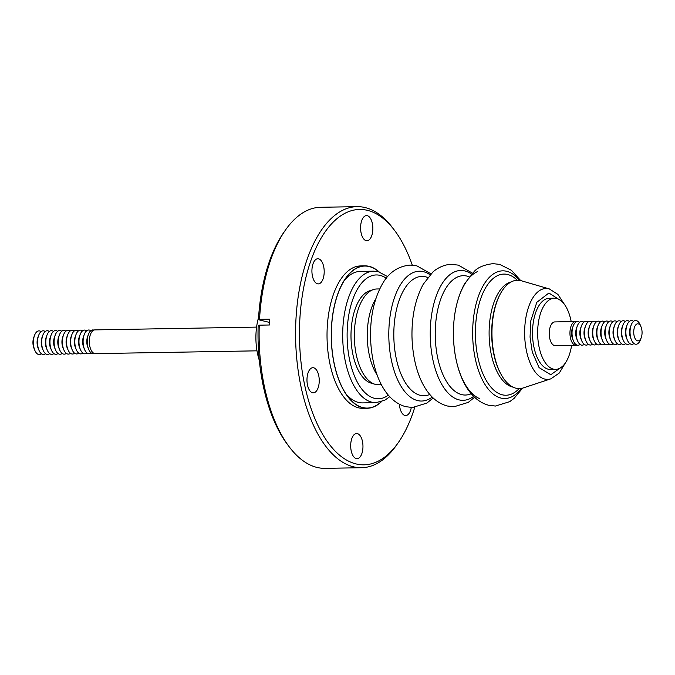 <?xml version="1.0" encoding="UTF-8"?>
<svg xmlns="http://www.w3.org/2000/svg" width="675" height="675" viewBox="0 0 675 675"><rect width="100%" height="100%" fill="white"/><g stroke="black" fill="none" stroke-linecap="round" stroke-linejoin="round"><path stroke-width="1.01" d="M377.173 375.03A47.9 23.363 -91 0 1 375.848 298.738M256.576 327.097L94.905 329.898A11.872 5.788 89 0 0 89.319 341.111A11.872 5.788 89 0 0 94.576 353.548A11.872 5.788 89 0 0 95.318 353.632L256.989 350.831M93.876 330.109A11.872 5.788 89 0 0 93.572 330.024A11.872 5.788 89 0 0 88.383 334.488A11.872 5.788 89 0 0 88.636 349.27A11.872 5.788 89 0 0 92.5 353.582A11.872 5.788 89 0 0 94.281 353.464M88.383 334.488L87.615 336.572A8.547 4.168 89 0 0 87.801 347.22L88.636 349.27M90.779 330.758A11.872 5.788 89 0 0 89.429 330.092A11.872 5.788 89 0 0 84.24 334.564A11.872 5.788 89 0 0 84.493 349.346A11.872 5.788 89 0 0 88.358 353.658A11.872 5.788 89 0 0 91.159 352.924M84.24 334.564L83.472 336.648A8.547 4.168 89 0 0 83.658 347.288L84.493 349.346M86.628 330.834A11.872 5.788 89 0 0 85.286 330.168A11.872 5.788 89 0 0 80.097 334.64A11.872 5.788 89 0 0 80.35 349.414A11.872 5.788 89 0 0 84.215 353.725A11.872 5.788 89 0 0 87.016 352.991M80.097 334.64L79.329 336.715A8.547 4.168 89 0 0 79.515 347.363L80.35 349.414M258.567 317.512A40.07 19.55 89 0 0 259.31 360.34M82.485 330.902A11.872 5.788 89 0 0 81.143 330.235A11.872 5.788 89 0 0 75.954 334.707A11.872 5.788 89 0 0 76.207 349.49A11.872 5.788 89 0 0 80.072 353.801A11.872 5.788 89 0 0 82.873 353.067M75.954 334.707L75.187 336.791A8.547 4.168 89 0 0 75.372 347.431L76.207 349.49M78.342 330.978A11.872 5.788 89 0 0 77.001 330.311A11.872 5.788 89 0 0 71.812 334.783A11.872 5.788 89 0 0 72.065 349.557A11.872 5.788 89 0 0 75.929 353.869A11.872 5.788 89 0 0 78.73 353.135M71.812 334.783L71.044 336.859A8.547 4.168 89 0 0 71.229 347.507L72.065 349.557M74.199 331.045A11.872 5.788 89 0 0 72.858 330.379A11.872 5.788 89 0 0 67.669 334.851A11.872 5.788 89 0 0 67.922 349.633A11.872 5.788 89 0 0 71.786 353.945A11.872 5.788 89 0 0 74.588 353.211M67.669 334.851L66.901 336.935A8.547 4.168 89 0 0 67.078 347.574L67.922 349.633M70.057 331.121A11.872 5.788 89 0 0 68.715 330.455A11.872 5.788 89 0 0 63.517 334.927A11.872 5.788 89 0 0 63.779 349.701A11.872 5.788 89 0 0 67.643 354.021A11.872 5.788 89 0 0 70.445 353.278M63.517 334.927L62.75 337.002A8.547 4.168 89 0 0 62.935 347.65L63.779 349.701M65.914 331.189A11.872 5.788 89 0 0 64.572 330.522A11.872 5.788 89 0 0 59.375 334.994A11.872 5.788 89 0 0 59.636 349.777A11.872 5.788 89 0 0 63.501 354.088A11.872 5.788 89 0 0 66.302 353.354M59.375 334.994L58.607 337.078A8.547 4.168 89 0 0 58.793 347.718L59.636 349.777M61.771 331.265A11.872 5.788 89 0 0 60.429 330.598A11.872 5.788 89 0 0 55.232 335.07A11.872 5.788 89 0 0 55.493 349.844A11.872 5.788 89 0 0 59.358 354.164A11.872 5.788 89 0 0 62.159 353.422M55.232 335.07L54.464 337.154A8.547 4.168 89 0 0 54.65 347.794L55.493 349.844M57.628 331.332A11.872 5.788 89 0 0 56.287 330.666A11.872 5.788 89 0 0 51.089 335.137A11.872 5.788 89 0 0 51.351 349.92A11.872 5.788 89 0 0 55.215 354.232A11.872 5.788 89 0 0 58.016 353.498M51.089 335.137L50.321 337.222A8.547 4.168 89 0 0 50.507 347.861L51.351 349.92M53.485 331.408A11.872 5.788 89 0 0 52.144 330.742A11.872 5.788 89 0 0 46.946 335.213A11.872 5.788 89 0 0 47.208 349.988A11.872 5.788 89 0 0 51.072 354.308A11.872 5.788 89 0 0 53.873 353.565M46.946 335.213L46.178 337.298A8.547 4.168 89 0 0 46.364 347.937L47.208 349.988M49.342 331.476A11.872 5.788 89 0 0 48.001 330.809A11.872 5.788 89 0 0 42.803 335.281A11.872 5.788 89 0 0 43.065 350.063A11.872 5.788 89 0 0 46.929 354.375A11.872 5.788 89 0 0 49.722 353.641M42.803 335.281L42.036 337.365A8.547 4.168 89 0 0 42.221 348.005L43.065 350.063M45.2 331.552A11.872 5.788 89 0 0 43.85 330.885A11.872 5.788 89 0 0 38.661 335.357A11.872 5.788 89 0 0 38.914 350.131A11.872 5.788 89 0 0 42.787 354.451A11.872 5.788 89 0 0 45.579 353.708M38.661 335.357L37.893 337.441A8.547 4.168 89 0 0 38.078 348.081L38.914 350.131M41.057 331.619A11.872 5.788 89 0 0 39.707 330.952A11.872 5.788 89 0 0 34.518 335.424A11.872 5.788 89 0 0 34.771 350.207A11.872 5.788 89 0 0 38.644 354.518A11.872 5.788 89 0 0 41.437 353.784M34.518 335.424L33.75 337.508A8.547 4.168 89 0 0 33.936 348.148L34.771 350.207M637.512 340.833A8.547 4.168 -91 0 1 633.741 331.332A8.547 4.168 -91 0 1 638.28 323.865A8.547 4.168 -91 0 1 641.064 326.97A8.547 4.168 -91 0 1 641.25 337.618A8.547 4.168 -91 0 1 637.512 340.833M641.25 337.618L640.482 339.694A11.872 5.788 -91 0 1 635.293 344.166A11.872 5.788 -91 0 1 631.42 339.854A11.872 5.788 -91 0 1 631.167 325.072A11.872 5.788 -91 0 1 636.356 320.6A11.872 5.788 -91 0 1 640.229 324.92L641.064 326.97M631.42 339.854L630.585 337.795A8.547 4.168 -91 0 1 630.399 327.156L631.167 325.072M633.943 343.499A11.872 5.788 -91 0 1 631.15 344.242A11.872 5.788 -91 0 1 627.278 339.93A11.872 5.788 -91 0 1 627.024 325.148A11.872 5.788 -91 0 1 632.213 320.676A11.872 5.788 -91 0 1 633.563 321.342M627.278 339.93L626.442 337.871A8.547 4.168 -91 0 1 626.257 327.232L627.024 325.148M629.8 343.575A11.872 5.788 -91 0 1 626.999 344.309A11.872 5.788 -91 0 1 623.135 339.998A11.872 5.788 -91 0 1 622.882 325.215A11.872 5.788 -91 0 1 628.071 320.752A11.872 5.788 -91 0 1 629.421 321.41M623.135 339.998L622.299 337.939A8.547 4.168 -91 0 1 622.114 327.299L622.882 325.215M625.658 343.642A11.872 5.788 -91 0 1 622.856 344.385A11.872 5.788 -91 0 1 618.992 340.073A11.872 5.788 -91 0 1 618.739 325.291A11.872 5.788 -91 0 1 623.928 320.819A11.872 5.788 -91 0 1 625.278 321.486M618.992 340.073L618.157 338.015A8.547 4.168 -91 0 1 617.971 327.375L618.739 325.291M621.515 343.718A11.872 5.788 -91 0 1 618.713 344.452A11.872 5.788 -91 0 1 614.849 340.141A11.872 5.788 -91 0 1 614.596 325.358A11.872 5.788 -91 0 1 619.785 320.895A11.872 5.788 -91 0 1 621.127 321.553M614.849 340.141L614.014 338.091A8.547 4.168 -91 0 1 613.828 327.442L614.596 325.358M617.372 343.786A11.872 5.788 -91 0 1 614.571 344.528A11.872 5.788 -91 0 1 610.706 340.217A11.872 5.788 -91 0 1 610.453 325.434A11.872 5.788 -91 0 1 615.642 320.962A11.872 5.788 -91 0 1 616.984 321.629M610.706 340.217L609.871 338.158A8.547 4.168 -91 0 1 609.685 327.518L610.453 325.434M613.229 343.862A11.872 5.788 -91 0 1 610.428 344.596A11.872 5.788 -91 0 1 606.563 340.284A11.872 5.788 -91 0 1 606.31 325.502A11.872 5.788 -91 0 1 611.499 321.038A11.872 5.788 -91 0 1 612.841 321.697M606.563 340.284L605.728 338.234A8.547 4.168 -91 0 1 605.542 327.586L606.31 325.502M609.086 343.929A11.872 5.788 -91 0 1 606.285 344.672A11.872 5.788 -91 0 1 602.421 340.36A11.872 5.788 -91 0 1 602.167 325.578A11.872 5.788 -91 0 1 607.357 321.106A11.872 5.788 -91 0 1 608.698 321.773M602.421 340.36L601.577 338.302A8.547 4.168 -91 0 1 601.4 327.662L602.167 325.578M604.943 344.005A11.872 5.788 -91 0 1 602.142 344.739A11.872 5.788 -91 0 1 598.278 340.428A11.872 5.788 -91 0 1 598.016 325.645A11.872 5.788 -91 0 1 603.214 321.182A11.872 5.788 -91 0 1 604.555 321.848M598.278 340.428L597.434 338.377A8.547 4.168 -91 0 1 597.248 327.729L598.016 325.645M600.801 344.081A11.872 5.788 -91 0 1 597.999 344.815A11.872 5.788 -91 0 1 594.135 340.504A11.872 5.788 -91 0 1 593.873 325.721A11.872 5.788 -91 0 1 599.071 321.249A11.872 5.788 -91 0 1 600.413 321.916M594.135 340.504L593.291 338.445A8.547 4.168 -91 0 1 593.106 327.805L593.873 325.721M596.658 344.149A11.872 5.788 -91 0 1 593.857 344.883A11.872 5.788 -91 0 1 589.992 340.571A11.872 5.788 -91 0 1 589.731 325.797A11.872 5.788 -91 0 1 594.928 321.325A11.872 5.788 -91 0 1 596.27 321.992M589.992 340.571L589.148 338.521A8.547 4.168 -91 0 1 588.963 327.873L589.731 325.797M592.515 344.225A11.872 5.788 -91 0 1 589.714 344.959A11.872 5.788 -91 0 1 585.849 340.647A11.872 5.788 -91 0 1 585.588 325.865A11.872 5.788 -91 0 1 590.785 321.393A11.872 5.788 -91 0 1 592.127 322.059M585.849 340.647L585.006 338.588A8.547 4.168 -91 0 1 584.82 327.949L585.588 325.865M588.372 344.292A11.872 5.788 -91 0 1 585.571 345.026A11.872 5.788 -91 0 1 581.707 340.715A11.872 5.788 -91 0 1 581.445 325.941A11.872 5.788 -91 0 1 586.642 321.469A11.872 5.788 -91 0 1 587.984 322.135M581.707 340.715L580.863 338.664A8.547 4.168 -91 0 1 580.677 328.016L581.445 325.941M584.221 344.368A11.872 5.788 -91 0 1 581.428 345.102A11.872 5.788 -91 0 1 577.564 340.791A11.872 5.788 -91 0 1 577.302 326.008A11.872 5.788 -91 0 1 582.5 321.536A11.872 5.788 -91 0 1 583.841 322.203M577.564 340.791L576.72 338.732A8.547 4.168 -91 0 1 576.534 328.092L577.302 326.008M580.078 344.436A11.872 5.788 -91 0 1 577.285 345.178A11.872 5.788 -91 0 1 573.413 340.858A11.872 5.788 -91 0 1 573.159 326.084A11.872 5.788 -91 0 1 578.348 321.612A11.872 5.788 -91 0 1 579.698 322.279M573.413 340.858L572.577 338.808A8.547 4.168 -91 0 1 572.392 328.16L573.159 326.084M575.539 321.562L554.825 321.924A11.872 5.788 89 0 0 549.239 333.129A11.872 5.788 89 0 0 554.496 345.566A11.872 5.788 89 0 0 555.238 345.651L575.952 345.296A11.872 5.788 -91 0 1 575.21 345.212A11.872 5.788 -91 0 1 569.953 332.767A11.872 5.788 -91 0 1 575.539 321.562A11.872 5.788 -91 0 1 576.281 321.646A11.872 5.788 -91 0 1 576.577 321.739M554.411 298.19L549.273 298.274A35.606 17.373 89 0 0 532.516 331.898A35.606 17.373 89 0 0 548.286 369.225A35.606 17.373 89 0 0 550.505 369.478L555.643 369.385A35.606 17.373 -91 0 1 553.424 369.132A35.606 17.373 -91 0 1 537.654 331.813A35.606 17.373 -91 0 1 554.411 298.19A35.606 17.373 -91 0 1 556.63 298.443A35.606 17.373 -91 0 1 571.193 321.637M520.847 280.631A54.186 26.435 89 0 0 492.067 327.957A54.186 26.435 89 0 0 515.962 388.218A54.186 26.435 89 0 0 523.285 387.923L550.918 378.81A45.461 22.174 -91 0 1 544.767 379.063A45.461 22.174 -91 0 1 524.753 337.508A45.461 22.174 -91 0 1 548.868 288.799A45.461 22.174 -91 0 1 549.357 288.934L521.429 280.792A54.186 26.435 89 0 0 520.847 280.631M500.715 373.714A52.928 25.819 -91 0 1 499.365 295.768M381.417 384.708L378.54 384.758A47.9 23.363 -91 0 1 375.553 384.413A47.9 23.363 -91 0 1 375.03 384.277A47.9 23.363 -91 0 1 354.434 331.147A47.9 23.363 -91 0 1 373.393 289.575A47.9 23.363 -91 0 1 376.878 288.976L379.755 288.925M373.393 289.575L369.562 290.832A46.693 22.781 89 0 0 351.084 331.366A46.693 22.781 89 0 0 371.166 383.147L375.03 384.277M346.039 393.998A65.753 32.079 89 0 0 358.442 402.418A65.753 32.079 89 0 0 362.543 402.891L375.916 402.654A65.753 32.079 -91 0 1 371.815 402.19A65.753 32.079 -91 0 1 342.698 333.264A65.753 32.079 -91 0 1 373.638 271.173L360.264 271.409A65.753 32.079 89 0 0 344.081 280.868M378.835 271.839A71.018 34.644 89 0 0 345.617 278.522A71.018 34.644 89 0 0 331.484 328.598A71.018 34.644 89 0 0 347.667 396.284A71.018 34.644 89 0 0 381.088 401.811M364.77 265.866L360.543 265.942A71.213 34.737 89 0 0 327.038 333.188A71.213 34.737 89 0 0 358.568 407.835A71.213 34.737 89 0 0 363.015 408.341L367.234 408.265A71.213 34.737 -91 0 1 362.796 407.759A71.213 34.737 -91 0 1 331.256 333.113A71.213 34.737 -91 0 1 364.77 265.866A71.213 34.737 -91 0 1 369.208 266.372A71.213 34.737 -91 0 1 379.181 271.941M312.542 392.774A12.58 6.134 -91 0 1 306.973 379.586A12.58 6.134 -91 0 1 312.888 367.706A12.58 6.134 -91 0 1 313.673 367.791A12.58 6.134 -91 0 1 319.241 380.978A12.58 6.134 -91 0 1 313.327 392.858A12.58 6.134 -91 0 1 312.542 392.774M317.486 283.812A12.58 6.134 -91 0 1 311.918 270.624A12.58 6.134 -91 0 1 317.841 258.744A12.58 6.134 -91 0 1 318.625 258.837A12.58 6.134 -91 0 1 324.194 272.025A12.58 6.134 -91 0 1 318.271 283.897A12.58 6.134 -91 0 1 317.486 283.812M366.154 240.671A12.58 6.134 -91 0 1 360.585 227.483A12.58 6.134 -91 0 1 366.508 215.603A12.58 6.134 -91 0 1 367.293 215.688A12.58 6.134 -91 0 1 372.862 228.876A12.58 6.134 -91 0 1 366.938 240.756A12.58 6.134 -91 0 1 366.154 240.671M411.286 407.464A12.58 6.134 -91 0 1 405.717 415.538A12.58 6.134 -91 0 1 404.933 415.446A12.58 6.134 -91 0 1 399.406 404.266M356.257 458.587A12.58 6.134 -91 0 1 350.688 445.399A12.58 6.134 -91 0 1 356.611 433.519A12.58 6.134 -91 0 1 357.396 433.612A12.58 6.134 -91 0 1 362.964 446.799A12.58 6.134 -91 0 1 357.05 458.679A12.58 6.134 -91 0 1 356.257 458.587M414.745 407.346A127.702 62.303 -91 0 1 398.427 442.42A127.702 62.303 -91 0 1 356.02 463.919A127.702 62.303 -91 0 1 299.717 321.907A127.702 62.303 -91 0 1 367.529 210.364A127.702 62.303 -91 0 1 394.748 230.656A127.702 62.303 -91 0 1 412.282 265.14M398.427 442.42L396.757 444.808A130.553 63.686 -91 0 1 361.555 467.716A130.553 63.686 -91 0 1 353.405 466.788A130.553 63.686 -91 0 1 295.599 329.932A130.553 63.686 -91 0 1 357.024 206.651A130.553 63.686 -91 0 1 365.175 207.579A130.553 63.686 -91 0 1 393.002 228.319L394.748 230.656M361.555 467.716L325.088 468.349A130.553 63.686 -91 0 1 316.946 467.421A130.553 63.686 -91 0 1 289.119 446.681A130.553 63.686 -91 0 1 259.267 325.173L269.376 324.996L269.646 319.148L259.529 319.326A130.553 63.686 -91 0 1 285.365 230.192A130.553 63.686 -91 0 1 320.566 207.284L357.024 206.651M289.119 446.681L287.364 444.344A127.702 62.303 -91 0 1 258.162 325.552L259.267 325.173M269.477 322.422L258.432 319.705A127.702 62.303 -91 0 1 283.694 232.58L285.365 230.192M258.432 319.705L259.529 319.326M381.426 401.701A71.213 34.737 -91 0 1 367.234 408.265M571.607 345.372A35.606 17.373 -91 0 1 555.643 369.385M576.982 345.085A11.872 5.788 -91 0 1 575.952 345.296M562.359 366.457L550.783 374.743L539.055 367.58L532.254 352.004L530.052 337.095L530.845 320.667L536.802 302.316L548.902 293.017L561.229 300.881M519.134 388.606A60.59 29.557 -91 0 1 502.242 394.799A60.59 29.557 -91 0 1 475.529 327.426A60.59 29.557 -91 0 1 507.71 274.514A60.59 29.557 -91 0 1 517.252 280.252M511.144 281.939A52.928 25.819 89 0 0 489.113 334.505A52.928 25.819 89 0 0 512.553 387.028A52.928 25.819 89 0 0 512.966 387.129M521.336 388.412A63.847 31.151 -91 0 1 500.926 398.064A63.847 31.151 -91 0 1 472.778 327.063A63.847 31.151 -91 0 1 506.68 271.291A63.847 31.151 -91 0 1 519.463 280.37M471.218 393.727A59.687 29.118 -91 0 1 461.675 394.613A59.687 29.118 -91 0 1 435.358 328.244A59.687 29.118 -91 0 1 467.058 276.109A59.687 29.118 -91 0 1 469.193 276.792M473.639 396.36A64.927 31.674 -91 0 1 459 399.862A64.927 31.674 -91 0 1 430.372 327.662A64.927 31.674 -91 0 1 464.856 270.945A64.927 31.674 -91 0 1 471.513 274.084M429.789 394.445A59.687 29.118 -91 0 1 420.247 395.331A59.687 29.118 -91 0 1 393.93 328.961A59.687 29.118 -91 0 1 425.621 276.826A59.687 29.118 -91 0 1 427.756 277.518M432.202 397.077A64.927 31.674 -91 0 1 417.563 400.579A64.927 31.674 -91 0 1 388.935 328.379A64.927 31.674 -91 0 1 423.419 271.671A64.927 31.674 -91 0 1 430.076 274.801M388.336 395.137A61.923 30.206 -91 0 1 374.549 398.343A61.923 30.206 -91 0 1 347.245 329.484A61.923 30.206 -91 0 1 380.135 275.392A61.923 30.206 -91 0 1 386.302 278.26M479.621 398.621A64.927 31.674 -91 0 1 453.414 335.551A64.927 31.674 -91 0 1 477.419 271.612M550.918 378.81L559.271 373.03L565.397 362.922M520.712 280.598L511.431 270.304L499.728 264.406L492.986 263.647C484.152 264.794 477.934 267.351 474.348 271.316L464.552 283.778C456.874 298.122 453.161 315.385 453.414 335.559C454.199 368.331 465.986 399.203 488.717 405.278L495.458 406.038L509.726 401.65L514.164 398.309L522.577 388.133M472.424 273.13L458.291 265.123L451.55 264.364C443.458 264.288 435.409 269.443 432.776 272.16L423.284 284.2C415.462 298.654 411.691 316.086 411.978 336.513C412.83 369.2 424.609 399.938 447.28 405.996L454.022 406.755L468.264 402.384L474.584 397.28M430.996 273.848L416.855 265.849L410.113 265.081C397.634 266.271 388.176 272.953 381.729 285.137C373.958 299.616 370.229 317.048 370.55 337.433C371.444 370.035 383.198 400.646 405.852 406.713L412.585 407.481L426.836 403.102L433.148 397.997M375.916 402.654L384.792 400.233L389.728 396.714M387.644 276.632L378.329 271.704L373.638 271.173M564.376 304.307L557.913 294.418L549.357 288.934"/></g></svg>
